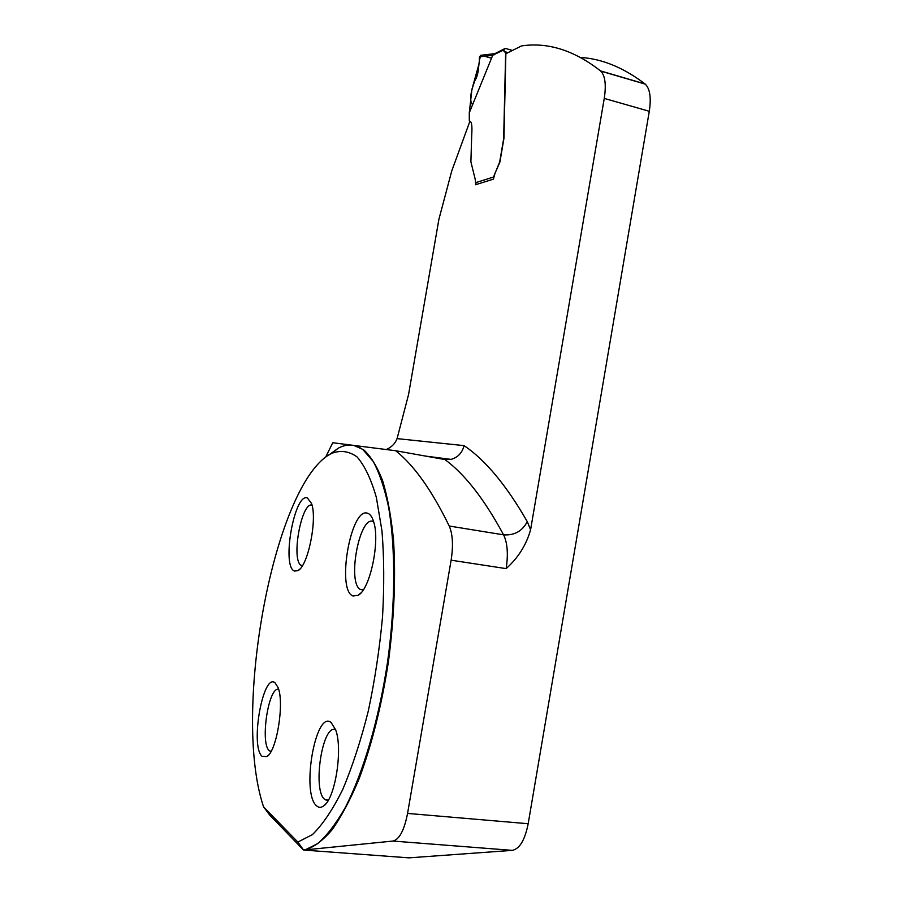 <?xml version="1.0" encoding="UTF-8"?>
<svg xmlns="http://www.w3.org/2000/svg" width="903" height="903" viewBox="0 0 903 903"><rect width="100%" height="100%" fill="white"/><g stroke="black" fill="none" stroke-linecap="round" stroke-linejoin="round"><path stroke-width="1.35" d="M604.254 98.416L649.291 111.283C651.323 97.795 649.979 88.742 645.273 84.137L600.732 71.077C605.157 75.649 606.331 84.758 604.254 98.416L530.592 529.756C526.325 544.904 518.175 557.862 506.143 568.619C508.333 554.25 507.486 542.985 503.592 534.836C484.335 499.201 464.785 474.12 444.942 459.571L395.672 450.732L353.615 445.393M351.244 445.089L332.755 442.741L325.543 457.324M395.672 450.732C413.935 465.135 431.781 490.239 449.242 526.031C452.753 534.226 453.385 545.615 451.128 560.199L506.143 568.619M353.773 445.427L363.638 449.762C370.806 456.263 377.138 466.591 382.646 480.735C387.545 497.034 391.157 516.618 393.471 539.486C395.886 576.565 394.227 617.155 388.493 661.256C381.698 705.22 371.923 744.343 359.168 778.623C350.499 799.392 341.492 816.414 332.146 829.688C322.822 840.569 313.792 847.307 305.079 849.892L392.952 841.054C399.386 839.451 404.262 830.241 407.569 813.422L451.128 560.199M645.273 84.137L645.047 83.945C623.646 67.657 602.188 58.83 580.674 57.453M649.291 111.283L528.176 823.728C524.936 840.016 519.631 848.899 512.249 850.366L409.014 857.85L303.566 850.05L297.843 842.081L312.438 834.598C322.642 824.665 332.733 809.641 342.711 789.527C352.339 766.749 360.884 740.528 368.334 710.864C374.892 679.959 379.621 648.58 382.545 616.715C384.294 585.539 384.102 556.903 381.958 530.817L376.348 497.395C371.088 479.075 364.654 465.587 357.046 456.918C348.976 451.105 340.465 449.942 331.491 453.453L338.343 448.159C346.978 443.576 355.172 444.073 362.927 449.626L373.21 461.444C379.395 472.901 384.509 488.038 388.538 506.831C395.57 547.15 395.548 603.396 387.692 661.154C379.102 718.777 363.378 772.392 345.194 807.7C335.984 823.773 326.773 835.783 317.563 843.718L305.079 849.892M494.539 53.661L492.756 55.185L469.278 112.841L469.312 121.036C472.551 121.205 472.021 129.321 471.671 136.59L470.892 161.772L475.091 178.828L476.141 184.562L475.621 183.738L475.531 184.754L493.422 179.133L495.002 173.331L499.901 162.1L503.953 138.283L505.872 53.717L521.505 45.918C547.839 42.001 574.173 50.331 600.518 70.897L645.047 83.945M469.808 121.51L451.76 170.938L438.892 219.35L408.551 394.566L397.083 438.621C395.175 443.587 391.552 447.222 386.236 449.536M331.311 453.543L335.182 450.586M444.942 459.571L451.037 459.401C457.866 457.449 462.212 452.854 464.074 445.63L397.083 438.621M328.895 454.954L338.343 448.159M304.334 849.847L303.645 849.904M331.491 453.453C274.952 481.175 231.224 710.729 263.552 806.83L269.568 814.935L303.566 850.05M353.028 595.991L358.085 595.348C370.049 589.603 380.355 540.886 373.605 521.618C372.081 516.697 370.016 513.886 367.397 513.175C350.736 507.249 336.255 590.517 353.028 595.991M294.513 571.046C281.341 566.96 294.276 493.027 307.291 497.869L311.524 503.445C317.574 519.123 307.957 566.463 297.888 570.673L294.513 571.046M316.614 805.86C300.981 793.477 315.565 709.645 331.085 722.479L335.577 729.635C343.095 748.44 335.261 798.816 323.635 805.939C321.096 807.801 318.759 807.779 316.614 805.86M262.163 756.364L266.882 756.556C276.769 751.375 284.592 702.771 278.045 687.476L275.02 682.758C262.897 672.509 249.894 746.883 262.163 756.364M263.552 806.83L297.843 842.081M328.207 800.385L325.486 799.866C311.851 793.173 322.111 722.953 335.634 729.805M271.047 751.42L269.929 751.025C259.624 746.205 268.044 686.743 278.609 689.215M302.347 565.809L301.071 565.312C290.924 559.86 301.444 501.82 311.998 505.082M363.141 590.065L360.139 589.343C347.147 582.04 359.462 516.268 372.883 521.37L373.616 521.641M475.441 182.756L493.546 177.011L499.664 162.032L503.648 138.893L505.646 53.446L503.761 49.981L492.756 55.185M493.546 177.044L493.614 178.06M512.419 50.444L505.894 48.548L504.45 48.796L503.761 49.981M495.262 53.458L494.043 54.902M469.278 112.841L471.919 89.397L479.267 62.939L479.448 56.844L481.13 55.264C477.732 60.952 479.911 72.872 475.068 80.243C472.404 87.106 468.16 100.007 472.608 104.68M484.595 56.246L491.525 58.243M530.592 529.756L527.284 521.641C506.391 485.272 485.329 459.932 464.074 445.63M407.569 813.422L528.176 823.728M512.249 850.366L392.952 841.054M527.284 521.641C522.284 531.167 514.394 535.569 503.592 534.836L449.242 526.031M492.722 55.297L479.448 56.844M505.42 52.521L507.226 53.04L505.409 52.509M425.595 456.094L451.139 459.413M363.638 449.762L362.927 449.626M328.365 800.114L325.486 799.866M325.735 803.918L323.635 805.939M271.193 751.161L269.929 751.025M268.518 755.089L266.882 756.556M302.528 565.515L301.071 565.312M299.909 569.025L297.888 570.673M363.322 589.794L360.139 589.343M360.873 592.966L358.085 595.348M504.461 48.785L494.776 53.706M480.407 55.354L493.93 53.762M493.738 53.841L495.025 53.559M508.073 52.611L504.021 51.437"/></g></svg>
